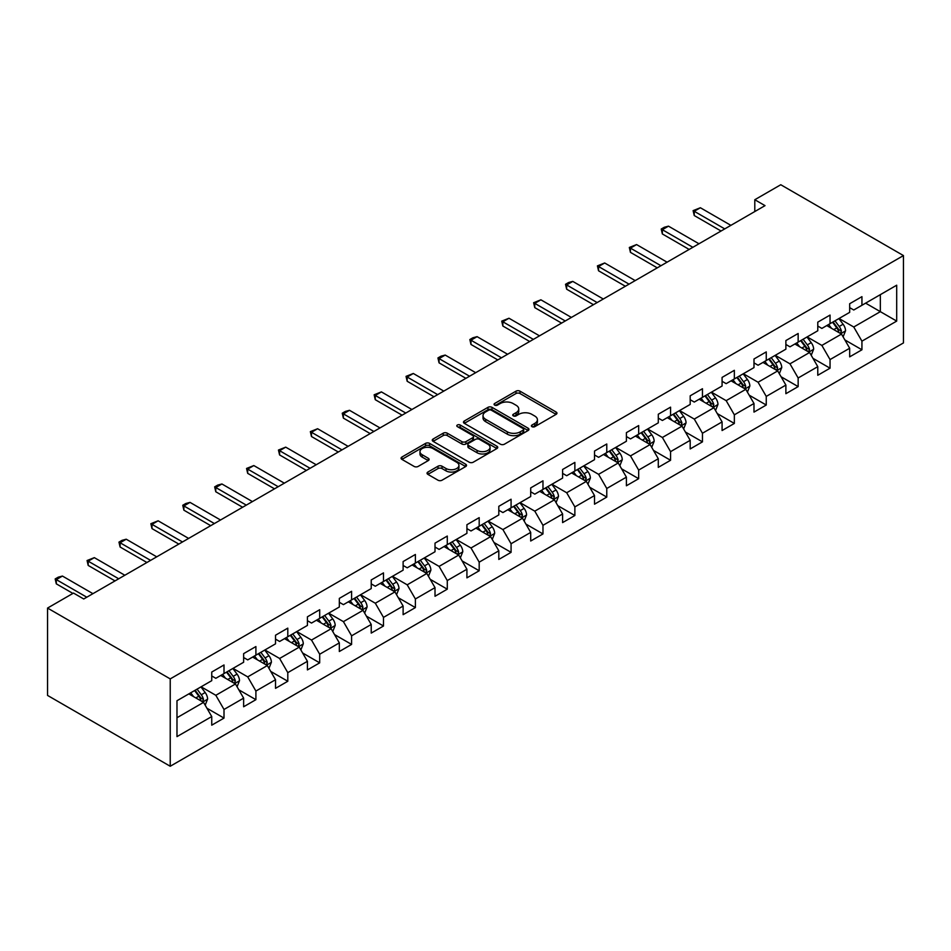 <?xml version="1.0" encoding="UTF-8"?>
<svg xmlns="http://www.w3.org/2000/svg" width="951" height="951" viewBox="0 0 951 951"><rect width="100%" height="100%" fill="white"/><g stroke="black" fill="none" stroke-linecap="round" stroke-linejoin="round"><path stroke-width="1.43" d="M531.989 426.666A1.985 1.141 0 0 0 534.795 426.666L556.121 414.351A2.841 1.64 0 0 0 556.953 413.186A2.841 1.64 0 0 0 556.121 412.033L519.995 391.17A2.841 1.64 0 0 0 515.989 391.17L494.663 403.486A1.985 1.141 0 0 0 494.08 404.294A1.985 1.141 0 0 0 494.663 405.114A1.985 1.141 0 0 0 497.468 405.114L500.226 403.521A9.082 5.242 0 0 1 513.076 403.521L516.084 405.257A9.082 5.242 0 0 1 518.747 408.966A9.082 5.242 0 0 1 516.084 412.675L513.326 414.267A1.985 1.141 0 0 0 512.744 415.076A1.985 1.141 0 0 0 513.326 415.884A1.985 1.141 0 0 0 516.131 415.884L518.889 414.291A9.082 5.242 0 0 1 531.74 414.291L534.747 416.027A9.082 5.242 0 0 1 537.41 419.736A9.082 5.242 0 0 1 534.747 423.445L531.989 425.038A1.985 1.141 0 0 0 531.407 425.846A1.985 1.141 0 0 0 531.989 426.666L531.989 425.038M427.879 472.053A2.841 1.64 0 0 0 427.047 473.218A2.841 1.64 0 0 0 427.879 474.371L438.019 480.219A2.841 1.64 0 0 0 442.025 480.219L465.705 466.549A2.841 1.64 0 0 0 466.537 465.396A2.841 1.64 0 0 0 465.705 464.231L429.579 443.38A2.841 1.64 0 0 0 425.572 443.38L401.893 457.051A2.841 1.64 0 0 0 401.06 458.204A2.841 1.64 0 0 0 401.893 459.369L414.125 466.43A2.841 1.64 0 0 0 418.143 466.43L428.283 460.581A2.841 1.64 0 0 0 429.115 459.428A2.841 1.64 0 0 0 428.283 458.263L422.208 454.756A7.596 4.386 0 0 1 419.985 451.666A7.596 4.386 0 0 1 424.669 447.612A7.596 4.386 0 0 1 432.943 448.563L456.73 462.293A7.596 4.386 0 0 1 458.953 465.396A7.596 4.386 0 0 1 454.269 469.437A7.596 4.386 0 0 1 445.995 468.486L442.025 466.204A2.841 1.64 0 0 0 438.019 466.204L427.879 472.053L427.879 474.371L438.019 468.57L438.019 466.204M903.45 255.581L780.771 184.744L754.797 199.734L765.02 205.642L83.736 598.975L73.512 593.079L47.55 608.069L170.229 678.895L903.45 255.581L903.45 342.931L170.229 766.256L170.229 678.895M500.428 444.188A2.841 1.64 0 0 0 504.446 444.188L528.126 430.518A2.841 1.64 0 0 0 528.958 429.353A2.841 1.64 0 0 0 528.126 428.2L492 407.337A2.841 1.64 0 0 0 487.982 407.337L464.302 421.008A2.841 1.64 0 0 0 463.47 422.173A2.841 1.64 0 0 0 464.302 423.326L500.428 444.188M458.18 427.094A1.985 1.141 0 0 1 460.189 427.368L460.189 425.014L496.921 446.221A2.841 1.64 0 0 1 497.753 447.374A2.841 1.64 0 0 1 496.921 448.527L473.241 462.21A2.841 1.64 0 0 1 469.223 462.21L433.097 441.347L433.097 439.029A2.841 1.64 0 0 0 432.265 440.194A2.841 1.64 0 0 0 433.097 441.347M433.097 439.029L443.237 433.18A2.841 1.64 0 0 1 447.243 433.18L461.901 441.633A2.841 1.64 0 0 0 465.907 441.633L472.635 437.757A2.841 1.64 0 0 0 473.467 436.592A2.841 1.64 0 0 0 472.635 435.439L457.383 426.63A1.985 1.141 0 0 1 456.801 425.822A1.985 1.141 0 0 1 458.025 424.764A1.985 1.141 0 0 1 460.189 425.014M206.938 708.233L224.008 718.088L224.008 709.47L243.634 698.141L243.634 706.759L255.902 699.674L255.902 691.056L275.528 679.727L275.528 688.346L287.796 681.261L287.796 672.642L307.423 661.314L307.423 669.92L319.691 662.847L319.691 654.229L339.329 642.888L339.329 651.506L351.597 644.421L351.597 635.815L371.223 624.474L371.223 633.093L383.491 626.008L383.491 617.389L403.117 606.06L403.117 614.679L415.385 607.594L415.385 598.975L435.011 587.647L435.011 596.265L447.279 589.18L447.279 580.562L466.917 569.233L466.917 577.851L479.185 570.766L479.185 562.148L498.811 550.819L498.811 559.438L511.079 552.353L511.079 543.734L530.706 532.394L530.706 541.012L542.973 533.939L542.973 525.321L562.6 513.98L562.6 522.598L574.868 515.513L574.868 506.907L594.506 495.566L594.506 504.185L606.774 497.1L606.774 488.481L626.4 477.152L626.4 485.771L638.668 478.686L638.668 470.067L658.294 458.739L658.294 467.357L670.562 460.272L670.562 451.654L690.188 440.325L690.188 448.943L702.456 441.858L702.456 433.24L722.082 421.911L722.082 430.53L734.35 423.445L734.35 414.826L753.988 403.486L753.988 412.104L766.256 405.031L766.256 396.412L785.883 385.072L785.883 393.69L798.151 386.605L798.151 377.987L817.777 366.658L817.777 375.276L830.045 368.192L830.045 359.573L849.671 348.244L849.671 356.863L861.939 349.778L861.939 341.159L896.698 321.093L896.698 285.205L880.341 294.655L880.341 311.655L896.698 321.093M224.008 718.088L211.74 725.173L211.74 716.555L176.981 736.621L176.981 700.732L211.74 680.666L211.74 672.048L224.008 664.963L224.008 673.581L243.634 662.253L243.634 653.634L255.902 646.549L255.902 655.168L275.528 643.839L275.528 635.22L287.796 628.135L287.796 636.754L307.423 625.425L307.423 616.807L319.691 609.722L319.691 618.34L339.329 607L339.329 598.393L351.597 591.308L351.597 599.926L371.223 588.586L371.223 579.967L383.491 572.894L383.491 581.513L403.117 570.172L403.117 561.554L415.385 554.469L415.385 563.087L435.011 551.758L435.011 543.14L447.279 536.055L447.279 544.673L466.917 533.345L466.917 524.726L479.185 517.641L479.185 526.26L498.811 514.931L498.811 506.312L511.079 499.227L511.079 507.846L530.706 496.517L530.706 487.899L542.973 480.814L542.973 489.432L562.6 478.091L562.6 469.485L574.868 462.4L574.868 471.018L594.506 459.678L594.506 451.059L606.774 443.986L606.774 452.593L626.4 441.264L626.4 432.646L638.668 425.561L638.668 434.179L658.294 422.85L658.294 414.232L670.562 407.147L670.562 415.765L690.188 404.437L690.188 395.818L702.456 388.733L702.456 397.352L722.082 386.023L722.082 377.404L734.35 370.319L734.35 378.938L753.988 367.609L753.988 358.991L766.256 351.906L766.256 360.524L785.883 349.183L785.883 340.565L798.151 333.492L798.151 342.11L817.777 330.77L817.777 322.151L830.045 315.078L830.045 323.685L849.671 312.356L849.671 303.738L861.939 296.653L861.939 305.271L896.698 285.205M220.739 675.472L235.456 683.971L215.829 695.3L201.101 686.8M211.74 675.947L215.829 678.301L224.008 673.581M215.829 695.3L224.008 709.47M235.456 683.971L243.634 698.141M252.633 657.058L267.35 665.557L247.724 676.886L233.007 668.387M243.634 657.533L247.724 659.887L255.902 655.168M247.724 676.886L255.902 691.056M267.35 665.557L275.528 679.727M284.527 638.644L299.244 647.144L279.618 658.472L264.901 649.973M275.528 639.12L279.618 641.473L287.796 636.754M279.618 658.472L287.796 672.642M299.244 647.144L307.423 661.314M316.421 620.23L331.15 628.73L311.512 640.059L296.795 631.559M307.423 620.694L311.512 623.06L319.691 618.34M311.512 640.059L319.691 654.229M331.15 628.73L339.329 642.888M348.316 601.817L363.044 610.316L343.418 621.645L328.689 613.145M339.329 602.28L343.418 604.646L351.597 599.926M343.418 621.645L351.597 635.815M363.044 610.316L371.223 624.474M380.222 583.391L394.938 591.891L375.312 603.231L360.584 594.732M371.223 583.866L375.312 586.232L383.491 581.513M375.312 603.231L383.491 617.389M394.938 591.891L403.117 606.06M412.116 564.977L426.833 573.477L407.206 584.817L392.49 576.318M403.117 565.453L407.206 567.818L415.385 563.087M407.206 584.817L415.385 598.975M426.833 573.477L435.011 587.647M444.01 546.563L458.739 555.063L439.1 566.392L424.384 557.892M435.011 547.039L439.1 549.393L447.279 544.673M439.1 566.392L447.279 580.562M458.739 555.063L466.917 569.233M475.904 528.15L490.633 536.649L471.007 547.978L456.278 539.479M466.917 528.625L471.007 530.979L479.185 526.26M471.007 547.978L479.185 562.148M490.633 536.649L498.811 550.819M507.81 509.736L522.527 518.236L502.901 529.564L488.172 521.065M498.811 510.212L502.901 512.565L511.079 507.846M502.901 529.564L511.079 543.734M522.527 518.236L530.706 532.394M539.704 491.322L554.421 499.822L534.795 511.151L520.078 502.651M530.706 491.786L534.795 494.151L542.973 489.432M534.795 511.151L542.973 525.321M554.421 499.822L562.6 513.98M571.599 472.909L586.327 481.408L566.689 492.737L551.972 484.237M562.6 473.372L566.689 475.738L574.868 471.018M566.689 492.737L574.868 506.907M586.327 481.408L594.506 495.566M603.493 454.483L618.221 462.982L598.595 474.323L583.866 465.824M594.506 454.958L598.595 457.324L606.774 452.593M598.595 474.323L606.774 488.481M618.221 462.982L626.4 477.152M635.399 436.069L650.115 444.569L630.489 455.909L615.761 447.41M626.4 436.545L630.489 438.91L638.668 434.179M630.489 455.909L638.668 470.067M650.115 444.569L658.294 458.739M667.293 417.655L682.01 426.155L662.383 437.484L647.667 428.984M658.294 418.131L662.383 420.485L670.562 415.765M662.383 437.484L670.562 451.654M682.01 426.155L690.188 440.325M699.187 399.242L713.904 407.741L694.278 419.07L679.561 410.57M690.188 399.717L694.278 402.071L702.456 397.352M694.278 419.07L702.456 433.24M713.904 407.741L722.082 421.911M731.081 380.828L745.81 389.328L726.172 400.656L711.455 392.157M722.082 381.292L726.172 383.657L734.35 378.938M726.172 400.656L734.35 414.826M745.81 389.328L753.988 403.486M762.975 362.414L777.704 370.914L758.078 382.243L743.349 373.743M753.988 362.878L758.078 365.243L766.256 360.524M758.078 382.243L766.256 396.412M777.704 370.914L785.883 385.072M794.881 343.989L809.598 352.488L789.972 363.829L775.243 355.329M785.883 344.464L789.972 346.83L798.151 342.11M789.972 363.829L798.151 377.987M809.598 352.488L817.777 366.658M826.776 325.575L841.492 334.074L821.866 345.415L807.149 336.916M817.777 326.05L821.866 328.416L830.045 323.685M821.866 345.415L830.045 359.573M841.492 334.074L849.671 348.244M865.624 303.155L880.341 311.655L853.76 327.001L839.044 318.502M849.671 307.637L853.76 310.002L861.939 305.271M853.76 327.001L861.939 341.159M47.55 608.069L47.55 695.419L170.229 766.256M754.797 199.734L754.797 211.538M176.981 717.732L203.562 702.385L188.833 693.885M203.562 702.385L211.74 716.555M844.868 339.923L861.939 349.778M812.974 358.337L830.045 368.192M781.08 376.751L798.151 386.605M749.174 395.164L766.256 405.031M717.28 413.59L734.35 423.445M685.386 432.004L702.456 441.858M653.492 450.417L670.562 460.272M621.597 468.831L638.668 478.686M589.691 487.245L606.774 497.1M557.797 505.659L574.868 515.513M525.903 524.072L542.973 533.939M494.009 542.498L511.079 552.353M462.103 560.912L479.185 570.766M430.209 579.325L447.279 589.18M398.314 597.739L415.385 607.594M366.42 616.153L383.491 626.008M334.514 634.567L351.597 644.421M302.62 652.98L319.691 662.847M270.726 671.406L287.796 681.261M238.832 689.82L255.902 699.674M532.786 426.94L534.747 425.81A9.082 5.242 0 0 0 537.41 422.101L537.41 419.736M518.747 408.966L518.747 411.319A9.082 5.242 0 0 1 516.084 415.028L514.122 416.169M556.085 414.374L519.995 393.536A2.841 1.64 0 0 0 515.989 393.536L495.459 405.388M528.09 430.541L492 409.703A2.841 1.64 0 0 0 487.982 409.703L464.338 423.35M523.109 430.161A1.985 1.141 0 0 0 523.692 429.353A1.985 1.141 0 0 0 523.109 428.544L491.394 410.238A1.985 1.141 0 0 0 488.588 410.238L485.676 411.914A9.082 5.242 0 0 0 483.025 415.623A9.082 5.242 0 0 0 485.676 419.332L507.358 431.849A9.082 5.242 0 0 0 520.197 431.849L523.109 430.161L523.109 432.527A1.985 1.141 0 0 0 523.692 431.718L523.692 429.353M483.025 415.623L483.025 417.988A9.082 5.242 0 0 0 485.676 421.697L485.676 419.332M523.109 432.527L520.197 434.203A9.082 5.242 0 0 1 507.358 434.203L485.676 421.697M433.133 441.371L443.237 435.546L443.237 433.18M473.467 436.592L473.467 438.958A2.841 1.64 0 0 1 472.635 440.123L465.907 443.998A2.841 1.64 0 0 1 461.901 443.998L447.243 435.546A2.841 1.64 0 0 0 443.237 435.546M460.189 427.368L496.886 448.551M477.105 450.417A7.596 4.386 0 0 0 485.379 451.368A7.596 4.386 0 0 0 490.062 447.315A7.596 4.386 0 0 0 487.839 444.212L479.459 439.374A2.841 1.64 0 0 0 475.441 439.374L468.724 443.261A2.841 1.64 0 0 0 467.892 444.414A2.841 1.64 0 0 0 468.724 445.579L477.105 450.417L477.105 452.771A7.596 4.386 0 0 0 485.379 453.722A7.596 4.386 0 0 0 490.062 449.68L490.062 447.315M467.892 444.414L467.892 446.78A2.841 1.64 0 0 0 468.724 447.945L468.724 445.579M477.105 452.771L468.724 447.945M458.953 465.396L458.953 467.749A7.596 4.386 0 0 1 454.269 471.803A7.596 4.386 0 0 1 445.995 470.852L442.025 468.57A2.841 1.64 0 0 0 438.019 468.57M419.985 451.666L419.985 454.019A7.596 4.386 0 0 0 422.208 457.122L422.208 454.756M428.247 460.605L422.208 457.122M465.669 466.572L429.579 445.734A2.841 1.64 0 0 0 425.572 445.734L401.928 459.392L401.893 457.051M843.109 336.88L845.546 330.746A7.667 4.422 -120 0 0 843.097 324.22L838.877 318.585M831.519 328.321L828.654 324.493M840.315 333.397L841.409 331.079A7.667 4.422 -120 0 0 839.21 326.466L834.99 320.832M833.076 321.937L837.76 328.19A3.899 2.259 60 0 1 838.461 329.379L841.409 331.079M832.541 322.246L836.761 327.881A7.667 4.422 60 0 1 838.948 332.493M724.745 228.894L694.242 211.288L694.242 215.532L693.113 210.635L700.376 207.746L730.879 225.351M721.06 231.022L694.242 215.532M700.376 207.746L694.242 211.288L693.113 210.635M811.215 355.294L813.652 349.16A7.667 4.422 -120 0 0 811.203 342.645L806.983 337.011M799.625 346.735L796.76 342.907M808.409 351.811L809.515 349.493A7.667 4.422 -120 0 0 807.316 344.88L803.096 339.245M801.182 340.363L805.854 346.604A3.899 2.259 60 0 1 806.567 347.793L809.515 349.493M800.647 340.66L804.867 346.295A7.667 4.422 60 0 1 807.054 350.907M779.321 373.707L781.746 367.585A7.667 4.422 -120 0 0 779.309 361.059L775.089 355.424M767.73 365.148L764.866 361.321M776.515 370.224L777.609 367.906A7.667 4.422 -120 0 0 775.422 363.294L771.202 357.659M769.276 358.777L773.959 365.018A3.899 2.259 60 0 1 774.673 366.206L777.609 367.906M768.741 359.086L772.961 364.72A7.667 4.422 60 0 1 775.16 369.321M692.851 247.308L662.348 229.702L662.348 233.946L661.218 229.048L664.285 227.277L668.482 226.16L698.985 243.777M689.166 249.435L662.348 233.946M668.482 226.16L662.348 229.702L661.218 229.048M660.957 265.733L630.442 248.116L630.442 252.36L629.324 247.462L636.576 244.573L667.091 262.191M657.272 267.849L630.442 252.36M636.576 244.573L630.442 248.116L629.324 247.462M747.427 392.121L749.852 385.999A7.667 4.422 -120 0 0 747.403 379.473L743.183 373.838M735.836 383.562L732.959 379.734M744.621 388.638L745.715 386.32A7.667 4.422 -120 0 0 743.527 381.708L739.307 376.085M737.382 377.19L742.065 383.443A3.899 2.259 60 0 1 742.779 384.62L745.715 386.32M736.847 377.499L741.067 383.134A7.667 4.422 60 0 1 743.266 387.735M715.521 410.535L717.957 404.413A7.667 4.422 -120 0 0 715.509 397.887L711.289 392.252M703.93 401.976L701.065 398.16M712.727 407.052L713.821 404.734A7.667 4.422 -120 0 0 711.621 400.133L707.401 394.499M705.487 395.604L710.171 401.857A3.899 2.259 60 0 1 710.872 403.034L713.821 404.734M704.953 395.913L709.173 401.548A7.667 4.422 60 0 1 711.372 406.16M683.626 428.949L686.063 422.826A7.667 4.422 -120 0 0 683.614 416.3L679.394 410.666M672.036 420.401L669.171 416.574M680.821 425.466L681.926 423.147A7.667 4.422 -120 0 0 679.727 418.547L675.507 412.912M673.593 414.018L678.277 420.271A3.899 2.259 60 0 1 678.978 421.459L681.926 423.147M673.058 414.327L677.278 419.962A7.667 4.422 60 0 1 679.466 424.574M629.051 284.147L598.548 266.53L598.548 270.785L597.418 265.876L604.681 262.987L635.185 280.604M625.378 286.263L598.548 270.785M604.681 262.987L598.548 266.53L597.418 265.876M597.157 302.561L566.653 284.943L566.653 289.199L565.524 284.301L568.591 282.53L572.787 281.401L603.291 299.018M593.472 304.689L566.653 289.199M572.787 281.401L566.653 284.943L565.524 284.301M565.263 320.974L534.759 303.357L534.759 307.613L533.63 302.715L540.893 299.815L571.396 317.432M561.577 323.102L534.759 307.613M540.893 299.815L534.759 303.357L533.63 302.715M533.368 339.388L502.853 321.783L502.853 326.027L501.736 321.129L508.987 318.24L539.502 335.846M529.683 341.516L502.853 326.027M508.987 318.24L502.853 321.783L501.736 321.129M501.462 357.802L470.959 340.196L470.959 344.44L469.842 339.543L472.909 337.771L477.093 336.654L507.596 354.259M497.789 359.93L470.959 344.44M477.093 336.654L470.959 340.196L469.842 339.543M469.568 376.216L439.065 358.61L439.065 362.854L437.935 357.956L441.002 356.185L445.199 355.068L475.702 372.685M465.895 378.343L439.065 362.854M445.199 355.068L439.065 358.61L437.935 357.956M437.674 394.641L407.171 377.024L407.171 381.268L406.041 376.37L413.305 373.481L443.808 391.099M433.989 396.757L407.171 381.268M413.305 373.481L407.171 377.024L406.041 376.37M405.78 413.055L375.265 395.438L375.265 399.693L374.147 394.796L381.399 391.895L411.914 409.512M402.095 415.183L375.265 399.693M381.399 391.895L375.265 395.438L374.147 394.796M373.874 431.469L343.37 413.851L343.37 418.107L342.253 413.209L345.32 411.438L349.504 410.309L380.008 427.926M370.201 433.597L343.37 418.107M349.504 410.309L343.37 413.851L342.253 413.209M341.98 449.882L311.476 432.265L311.476 436.521L310.347 431.623L317.61 428.735L348.114 446.34M338.306 452.01L311.476 436.521M317.61 428.735L311.476 432.265L310.347 431.623M310.085 468.296L279.582 450.691L279.582 454.935L278.453 450.037L285.716 447.148L316.219 464.754M306.4 470.424L279.582 454.935M285.716 447.148L279.582 450.691L278.453 450.037M278.191 486.71L247.688 469.105L247.688 473.348L246.559 468.451L253.822 465.562L284.325 483.167M274.506 488.838L247.688 473.348M253.822 465.562L247.688 469.105L246.559 468.451M246.297 505.124L215.782 487.518L215.782 491.762L214.664 486.864L217.731 485.093L221.916 483.976L252.431 501.593M242.612 507.252L215.782 491.762M221.916 483.976L215.782 487.518L214.664 486.864M214.391 523.549L183.888 505.932L183.888 510.188L182.758 505.278L185.825 503.507L190.022 502.39L220.525 520.007M210.718 525.665L183.888 510.188M190.022 502.39L183.888 505.932L182.758 505.278M182.497 541.963L151.994 524.346L151.994 528.601L150.864 523.704L158.128 520.803L188.631 538.421M178.812 544.091L151.994 528.601M158.128 520.803L151.994 524.346L150.864 523.704M150.603 560.377L120.099 542.759L120.099 547.015L118.97 542.118L122.037 540.346L126.233 539.217L156.737 556.834M146.918 562.505L120.099 547.015M126.233 539.217L120.099 542.759L118.97 542.118M118.709 578.79L88.193 561.173L88.193 565.429L87.076 560.531L94.327 557.643L124.843 575.248M115.023 580.918L88.193 565.429M94.327 557.643L88.193 561.173L87.076 560.531M86.803 597.204L56.299 579.599L56.299 583.843L55.182 578.945L58.249 577.174L62.433 576.056L92.936 593.662M72.906 593.424L56.299 583.843M62.433 576.056L56.299 579.599L55.182 578.945M651.732 447.374L654.157 441.24A7.667 4.422 -120 0 0 651.72 434.714L647.5 429.079M640.142 438.815L637.277 434.987M648.927 443.891L650.02 441.573A7.667 4.422 -120 0 0 647.833 436.961L643.613 431.326M641.687 432.432L646.371 438.684A3.899 2.259 60 0 1 647.084 439.873L650.02 441.573M641.164 432.741L645.384 438.375A7.667 4.422 60 0 1 647.572 442.988M619.838 465.788L622.263 459.654A7.667 4.422 -120 0 0 619.826 453.128L615.606 447.505M608.248 457.229L605.383 453.401M617.033 462.305L618.126 459.987A7.667 4.422 -120 0 0 615.939 455.374L611.719 449.74M609.793 450.845L614.477 457.098A3.899 2.259 60 0 1 615.19 458.287L618.126 459.987M609.258 451.154L613.478 456.789A7.667 4.422 60 0 1 615.677 461.401M587.932 484.202L590.369 478.068A7.667 4.422 -120 0 0 587.92 471.553L583.7 465.919M576.342 475.643L573.477 471.815M585.138 480.719L586.232 478.401A7.667 4.422 -120 0 0 584.033 473.788L579.813 468.154M577.899 469.271L582.583 475.512A3.899 2.259 60 0 1 583.284 476.701L586.232 478.401M577.364 469.58L581.584 475.203A7.667 4.422 60 0 1 583.783 479.815M556.038 502.615L558.475 496.493A7.667 4.422 -120 0 0 556.026 489.967L551.806 484.332M544.447 494.056L541.583 490.229M553.244 499.132L554.338 496.814A7.667 4.422 -120 0 0 552.139 492.202L547.919 486.567M546.005 487.685L550.688 493.926A3.899 2.259 60 0 1 551.39 495.114L554.338 496.814M545.47 487.994L549.69 493.628A7.667 4.422 60 0 1 551.877 498.229M524.144 521.029L526.581 514.907A7.667 4.422 -120 0 0 524.132 508.381L519.912 502.746M512.553 512.47L509.688 508.642M521.338 517.546L522.444 515.228A7.667 4.422 -120 0 0 520.245 510.628L516.024 504.993M514.111 506.098L518.782 512.351A3.899 2.259 60 0 1 519.496 513.528L522.444 515.228M513.576 506.407L517.796 512.042A7.667 4.422 60 0 1 519.983 516.643M492.249 539.443L494.675 533.321A7.667 4.422 -120 0 0 492.238 526.795L488.018 521.16M480.659 530.896L477.794 527.068M489.444 535.96L490.538 533.642A7.667 4.422 -120 0 0 488.35 529.041L484.13 523.407M482.205 524.512L486.888 530.765A3.899 2.259 60 0 1 487.601 531.942L490.538 533.642M481.67 524.821L485.89 530.456A7.667 4.422 60 0 1 488.089 535.068M460.343 557.857L462.78 551.735A7.667 4.422 -120 0 0 460.332 545.208L456.111 539.574M448.765 549.309L445.888 545.482M457.55 554.385L458.644 552.067A7.667 4.422 -120 0 0 456.456 547.455L452.236 541.82M450.31 542.926L454.994 549.179A3.899 2.259 60 0 1 455.707 550.367L458.644 552.067M449.775 543.235L453.996 548.87A7.667 4.422 60 0 1 456.195 553.482M428.449 576.282L430.886 570.148A7.667 4.422 -120 0 0 428.437 563.622L424.217 557.987M416.859 567.723L413.994 563.895M425.656 572.799L426.749 570.481A7.667 4.422 -120 0 0 424.55 565.869L420.33 560.234M418.416 561.34L423.1 567.592A3.899 2.259 60 0 1 423.801 568.781L426.749 570.481M417.881 561.649L422.101 567.283A7.667 4.422 60 0 1 424.289 571.896M396.555 594.696L398.992 588.562A7.667 4.422 -120 0 0 396.543 582.036L392.323 576.413M384.965 586.137L382.1 582.309M393.75 591.213L394.855 588.895A7.667 4.422 -120 0 0 392.656 584.283L388.436 578.648M386.522 579.753L391.194 586.006A3.899 2.259 60 0 1 391.907 587.195L394.855 588.895M385.987 580.062L390.207 585.697A7.667 4.422 60 0 1 392.394 590.309M364.661 613.11L367.086 606.976A7.667 4.422 -120 0 0 364.649 600.461L360.429 594.827M353.071 604.551L350.206 600.723M361.855 609.627L362.949 607.309A7.667 4.422 -120 0 0 360.762 602.696L356.542 597.062M354.616 598.179L359.3 604.42A3.899 2.259 60 0 1 360.013 605.609L362.949 607.309M354.081 598.488L358.301 604.111A7.667 4.422 60 0 1 360.5 608.723M332.767 631.523L335.192 625.401A7.667 4.422 -120 0 0 332.743 618.875L328.523 613.24M321.176 622.964L318.3 619.137M329.961 628.04L331.055 625.722A7.667 4.422 -120 0 0 328.868 621.11L324.648 615.487M322.722 616.593L327.406 622.834A3.899 2.259 60 0 1 328.119 624.022L331.055 625.722M322.187 616.902L326.407 622.536A7.667 4.422 60 0 1 328.606 627.137M300.861 649.937L303.298 643.815A7.667 4.422 -120 0 0 300.849 637.289L296.629 631.654M289.27 641.378L286.406 637.562M298.067 646.454L299.161 644.136A7.667 4.422 -120 0 0 296.962 639.536L292.742 633.901M290.828 635.006L295.511 641.259A3.899 2.259 60 0 1 296.213 642.436L299.161 644.136M290.293 635.316L294.513 640.95A7.667 4.422 60 0 1 296.712 645.551M268.967 668.351L271.404 662.229A7.667 4.422 -120 0 0 268.955 655.703L264.735 650.068M257.376 659.804L254.511 655.976M266.161 664.868L267.267 662.55A7.667 4.422 -120 0 0 265.067 657.949L260.847 652.315M258.934 653.42L263.617 659.673A3.899 2.259 60 0 1 264.319 660.862L267.267 662.55M258.399 653.729L262.619 659.364A7.667 4.422 60 0 1 264.806 663.976M237.072 686.777L239.497 680.643A7.667 4.422 -120 0 0 237.061 674.116L232.84 668.482M225.482 678.218L222.617 674.39M234.267 683.293L235.361 680.975A7.667 4.422 -120 0 0 233.173 676.363L228.953 670.728M227.027 671.834L231.711 678.087A3.899 2.259 60 0 1 232.424 679.276L235.361 680.975M226.504 672.143L230.724 677.778A7.667 4.422 60 0 1 232.912 682.39M205.178 705.19L207.603 699.056A7.667 4.422 -120 0 0 205.166 692.53L200.946 686.895M193.588 696.631L190.723 692.803M202.373 701.707L203.466 699.389A7.667 4.422 -120 0 0 201.279 694.777L197.059 689.142M195.133 690.248L199.817 696.501A3.899 2.259 60 0 1 200.53 697.689L203.466 699.389M194.598 690.557L198.818 696.191A7.667 4.422 60 0 1 201.018 700.804M534.747 425.81L534.747 423.445M513.326 415.884L513.326 414.267M516.084 415.028L516.084 412.675M494.663 405.114L494.663 403.486M515.989 393.536L515.989 391.17M519.995 393.536L519.995 391.17M556.121 414.351L556.121 412.033M464.302 423.326L464.302 421.008M487.982 409.703L487.982 407.337M492 409.703L492 407.337M528.126 430.518L528.126 428.2M507.358 434.203L507.358 431.849M520.197 434.203L520.197 431.849M447.243 435.546L447.243 433.18M461.901 443.998L461.901 441.633M465.907 443.998L465.907 441.633M472.635 440.123L472.635 437.757M496.921 448.527L496.921 446.221M442.025 468.57L442.025 466.204M445.995 470.852L445.995 468.486M428.283 460.581L428.283 458.263M425.572 445.734L425.572 443.38M429.579 445.734L429.579 443.38M465.705 466.549L465.705 464.231M840.743 333.646L845.498 330.9M839.21 326.466L843.097 324.22M833.765 329.617L836.761 327.881M808.837 352.06L813.592 349.314M807.316 344.88L811.203 342.645M801.871 348.03L804.867 346.295M776.943 370.474L781.698 367.728M775.422 363.294L779.309 361.059M769.965 366.444L772.961 364.72M745.049 388.888L749.804 386.142M743.527 381.708L747.403 379.473M738.071 384.858L741.067 383.134M713.155 407.301L717.91 404.555M711.621 400.133L715.509 397.887M706.177 403.272L709.173 401.548M681.261 425.715L686.004 422.969M679.727 418.547L683.614 416.3M674.283 421.697L677.278 419.962M649.355 444.129L654.11 441.395M647.833 436.961L651.72 434.714M642.377 440.111L645.384 438.375M617.461 462.555L622.216 459.808M615.939 455.374L619.826 453.128M610.483 458.525L613.478 456.789M585.566 480.968L590.321 478.222M584.033 473.788L587.92 471.553M578.588 476.938L581.584 475.203M553.672 499.382L558.427 496.636M552.139 492.202L556.026 489.967M546.694 495.352L549.69 493.628M521.766 517.796L526.521 515.05M520.245 510.628L524.132 508.381M514.8 513.766L517.796 512.042M489.872 536.209L494.627 533.463M488.35 529.041L492.238 526.795M482.894 532.18L485.89 530.456M457.978 554.623L462.733 551.889M456.456 547.455L460.332 545.208M451 550.605L453.996 548.87M426.084 573.049L430.839 570.303M424.55 565.869L428.437 563.622M419.106 569.019L422.101 567.283M394.178 591.463L398.933 588.717M392.656 584.283L396.543 582.036M387.212 587.433L390.207 585.697M362.283 609.876L367.038 607.13M360.762 602.696L364.649 600.461M355.305 605.846L358.301 604.111M330.389 628.29L335.144 625.544M328.868 621.11L332.743 618.875M323.411 624.26L326.407 622.536M298.495 646.704L303.25 643.958M296.962 639.536L300.849 637.289M291.517 642.674L294.513 640.95M266.601 665.118L271.344 662.372M265.067 657.949L268.955 655.703M259.623 661.088L262.619 659.364M234.695 683.531L239.45 680.797M233.173 676.363L237.061 674.116M227.717 679.513L230.724 677.778M202.801 701.957L207.556 699.211M201.279 694.777L205.166 692.53M195.823 697.927L198.818 696.191"/></g></svg>

